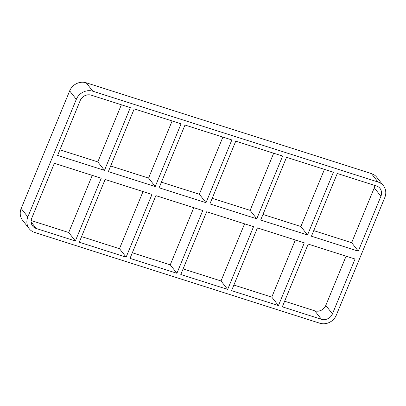 <?xml version="1.0" encoding="UTF-8"?>
<svg xmlns="http://www.w3.org/2000/svg" width="406" height="406" viewBox="0 0 406 406"><rect width="100%" height="100%" fill="white"/><g stroke="black" fill="none" stroke-linecap="round" stroke-linejoin="round"><path stroke-width="0.61" d="M126.134 257.13L151.991 194.388L105.113 179.472L79.256 242.209L126.134 257.13L119.481 248.67L143.034 191.536M155.234 186.521L181.091 123.784L134.219 108.869L108.356 171.606L155.234 186.521L148.586 178.067L172.134 120.932M75.364 240.976L36.271 228.532A8.714 7.942 141.8 0 1 32.663 226.056A8.714 7.942 141.8 0 1 31.734 218.189L54.348 163.319L101.226 178.234L75.364 240.976L68.715 232.516L92.263 175.382M104.469 170.368L130.326 107.631L91.228 95.187A8.714 7.942 141.8 0 0 80.205 100.581L57.591 155.452L104.469 170.368L97.816 161.913L121.369 104.778M176.899 273.284L202.756 210.541L155.884 195.626L130.021 258.363L176.899 273.284L170.251 264.824L193.799 207.689M205.999 202.675L231.862 139.938L184.984 125.023L159.127 187.76L205.999 202.675L199.351 194.22L222.899 137.086M227.664 289.432L253.527 226.695L206.649 211.78L180.792 274.517L227.664 289.432L221.016 280.977L244.564 223.843M256.77 218.829L282.627 156.092L235.749 141.176L209.892 203.913L256.77 218.829L250.116 210.374L273.669 153.24M257.414 227.933L231.557 290.671L278.435 305.586L304.292 242.849L257.414 227.933M286.519 157.33L260.657 220.067L307.535 234.983L333.392 172.245L286.519 157.33M76.318 99.343A13.073 11.916 -38.2 0 1 92.852 91.254L86.204 82.799A13.073 11.916 141.8 0 0 69.67 90.888L76.318 99.343L27.841 216.951L21.193 208.496A13.073 11.916 141.8 0 0 22.584 220.296L29.237 228.751A13.073 11.916 -38.2 0 1 27.841 216.951M86.204 82.799L371.353 173.535L378.001 181.989A13.073 11.916 -38.2 0 1 383.416 185.704A13.073 11.916 -38.2 0 1 384.807 197.504L336.33 315.112A13.073 11.916 -38.2 0 1 319.796 323.201L34.647 232.465A13.073 11.916 -38.2 0 1 29.237 228.751M378.001 181.989L92.852 91.254M321.42 319.268L282.322 306.824L308.184 244.087L355.057 259.003L332.443 313.874L325.795 305.419A8.714 7.942 -38.2 0 1 314.772 310.813L321.42 319.268A8.714 7.942 141.8 0 0 332.443 313.874M311.427 236.221L358.3 251.136L380.919 196.265A8.714 7.942 141.8 0 0 379.991 188.399A8.714 7.942 141.8 0 0 376.382 185.923L337.284 173.484L311.427 236.221M59.9 149.85L97.816 161.913M262.966 214.464L300.887 226.528L307.535 234.983M212.201 198.311L250.116 210.374M161.436 182.157L199.351 194.22M383.416 185.704L376.763 177.249A13.073 11.916 141.8 0 0 371.353 173.535M21.193 208.496L69.67 90.888M31.13 220.559L68.715 232.516M110.665 166.003L148.586 178.067M81.565 236.607L119.481 248.67M132.331 252.76L170.251 264.824M183.101 268.914L221.016 280.977M300.887 226.528L324.435 169.393M284.631 301.222L314.772 310.813M325.795 305.419L346.1 256.15M313.736 230.618L351.652 242.681L374.266 187.811L380.919 196.265M374.87 185.44A8.714 7.942 -38.2 0 1 374.266 187.811M233.866 285.068L271.781 297.131L295.335 239.997M278.435 305.586L271.781 297.131M351.652 242.681L358.3 251.136M36.271 228.532L31.105 221.965"/></g></svg>
